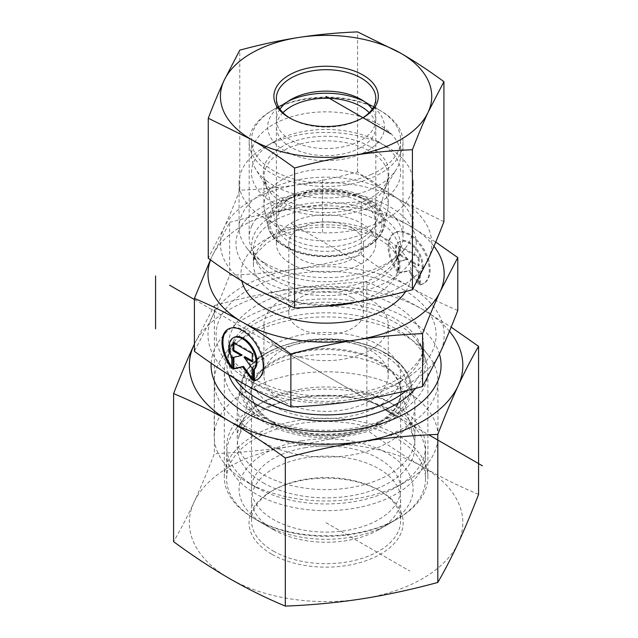 <?xml version="1.0" encoding="UTF-8"?>
<svg xmlns="http://www.w3.org/2000/svg" width="638" height="638" viewBox="0 0 638 638"><rect width="100%" height="100%" fill="white"/><g stroke="black" fill="none" stroke-linecap="round" stroke-linejoin="round"><path stroke-width="0.48" stroke-dasharray="3.19 2.39" d="M420.378 284.46A29.157 16.843 -120 0 0 424.134 283.192A29.157 16.843 -120 0 0 424.126 249.522A29.157 16.843 -120 0 0 394.954 232.71A29.157 16.843 -120 0 0 398.71 271.963L398.71 260.966A19.052 11.005 60 0 1 400.01 241.459A19.052 11.005 60 0 1 418.345 251.244A19.052 11.005 60 0 1 420.378 273.455L420.378 284.46L419.501 284.963L419.501 273.965A19.052 11.005 -120 0 0 417.467 251.747A19.052 11.005 -120 0 0 399.133 241.961A19.052 11.005 -120 0 0 397.833 261.468L397.833 272.474A29.157 16.843 60 0 1 394.077 233.213A29.157 16.843 60 0 1 423.249 250.032A29.157 16.843 60 0 1 423.257 283.703A29.157 16.843 60 0 1 419.501 284.963M398.71 271.963L397.833 272.474M420.378 273.455L419.501 273.965M398.71 260.966L397.833 261.468M418.297 257.6L418.297 265.934L410.043 261.181L418.297 272.601L418.297 284.269L408.671 270.943L399.037 273.168L399.037 261.5L407.291 259.594L399.037 254.833L399.037 246.499L418.297 257.6L419.174 257.098L399.914 245.989L399.914 254.323L408.168 259.084L399.914 260.99L399.914 272.657L409.548 270.432L419.174 283.766L419.174 272.099L410.92 260.671L419.174 265.432L419.174 257.098M419.174 265.432L418.297 265.934M410.92 260.671L410.043 261.181M419.174 272.099L418.297 272.601M419.174 283.766L418.297 284.269M409.548 270.432L408.671 270.943M399.914 272.657L399.037 273.168M399.914 260.99L399.037 261.5M408.168 259.084L407.291 259.594M399.914 254.323L399.037 254.833M399.914 245.989L399.037 246.499M231.801 368.445L232.679 367.935L232.679 356.929A19.052 11.005 60 0 1 233.979 337.422M257.656 379.403A29.157 16.843 -120 0 0 258.103 379.163A29.157 16.843 -120 0 0 258.095 345.493A29.157 16.843 -120 0 0 228.922 328.674A29.157 16.843 -120 0 0 228.492 328.945M231.801 366.762A29.157 16.843 -120 0 0 232.679 367.935M231.801 357.44L232.679 356.929M233.006 342.47L233.883 341.96L233.883 342.973M242.137 355.055L233.883 357.264M233.006 357.471L233.883 356.961M252.265 378.517L253.142 379.738L253.142 368.07L244.888 356.642M252.265 380.24L253.142 379.738M252.265 368.573L253.142 368.07M252.265 360.893L253.142 361.403L253.142 353.069L233.883 341.96M252.265 361.906L253.142 361.403M252.265 353.572L253.142 353.069M457.781 310.475C440.539 303.225 424.477 295.29 409.596 286.685A118.094 68.178 180 0 1 440.18 352.503A118.094 68.178 180 0 1 356.722 400.736A118.094 68.178 180 0 1 242.631 383.135A118.094 68.178 180 0 1 212.007 317.285A118.094 68.178 180 0 1 295.458 269.045A118.094 68.178 180 0 1 409.548 286.653C394.643 278.088 378.565 267.481 361.307 254.841C337.749 261.189 315.802 265.918 295.458 269.045C275.122 272.227 253.174 274.3 229.616 275.257C223.316 291.558 217.446 305.57 212.007 317.285L194.399 351.315M273.351 422.077A74.582 43.057 180 0 1 251.508 391.628A74.582 43.057 180 0 1 252.353 385.153A74.582 43.057 180 0 1 302.819 350.717A74.582 43.057 180 0 1 378.828 361.18A74.582 43.057 180 0 1 399.827 385.153A74.582 43.057 180 0 1 400.672 391.628A74.582 43.057 180 0 1 354.632 431.408A74.582 43.057 180 0 1 273.351 422.077M263.239 482.822A88.881 51.311 0 0 0 366.196 492.337A88.881 51.311 0 0 0 413.958 438.824A88.881 51.311 0 0 0 388.941 410.258A88.881 51.311 0 0 0 298.361 397.785A88.881 51.311 0 0 0 238.221 438.824A88.881 51.311 0 0 0 263.239 482.822M352.463 297.802A37.291 21.532 180 0 1 363.381 313.027A37.291 21.532 180 0 1 326.09 334.551A37.291 21.532 180 0 1 288.799 313.027A37.291 21.532 180 0 1 311.822 293.129A37.291 21.532 180 0 1 352.463 297.802M370.04 299.366A62.157 35.888 180 0 1 388.247 324.742A62.157 35.888 180 0 1 326.09 360.63A62.157 35.888 180 0 1 263.933 324.742A62.157 35.888 180 0 1 302.308 291.59A62.157 35.888 180 0 1 370.04 299.366M378.828 345.046A74.582 43.057 180 0 1 400.672 375.495A74.582 43.057 180 0 1 326.09 418.552A74.582 43.057 180 0 1 251.508 375.495A74.582 43.057 180 0 1 297.547 335.708A74.582 43.057 180 0 1 378.828 345.046M282.14 400.863A62.157 35.888 180 0 1 263.933 375.495A62.157 35.888 180 0 1 302.308 342.343A62.157 35.888 180 0 1 370.04 350.118A62.157 35.888 180 0 1 388.247 375.495A62.157 35.888 180 0 1 349.879 408.647A62.157 35.888 180 0 1 282.14 400.863M405.202 335.827A111.873 64.59 0 0 0 223.962 355.127A111.873 64.59 0 0 0 214.216 381.5A111.873 64.59 0 0 0 326.09 446.09A111.873 64.59 0 0 0 437.963 381.5A111.873 64.59 0 0 0 428.218 355.127A111.873 64.59 0 0 0 405.202 335.827M405.202 390.719A111.873 64.59 180 0 1 437.963 436.392A111.873 64.59 180 0 1 405.202 482.065A111.873 64.59 180 0 1 246.978 482.065A111.873 64.59 180 0 1 214.216 436.392A111.873 64.59 180 0 1 283.28 376.715A111.873 64.59 180 0 1 405.202 390.719M396.405 405.943A99.448 57.412 0 0 0 255.774 405.943A99.448 57.412 0 0 0 255.774 487.137A99.448 57.412 0 0 0 396.413 487.137A99.448 57.412 0 0 0 396.405 405.943M361.307 254.841L361.307 201.935C378.565 209.192 394.643 217.135 409.548 225.756L435.73 242.097M210.428 259.818L212.007 256.388A118.094 68.178 0 0 0 210.548 259.905M229.616 222.359C253.174 216.011 275.122 211.274 295.458 208.148A118.094 68.178 0 0 0 212.007 256.388L229.616 222.359L229.616 275.257M433.968 246.26A118.094 68.178 0 0 0 409.548 225.756A118.094 68.178 0 0 0 295.458 208.148C315.802 204.965 337.749 202.892 361.307 201.935M361.252 202.334A49.724 28.71 0 0 0 307.061 196.113A49.724 28.71 0 0 0 276.366 222.638A49.724 28.71 0 0 0 276.932 226.953A49.724 28.71 0 0 0 290.928 242.934A49.724 28.71 0 0 0 341.601 249.913A49.724 28.71 0 0 0 375.248 226.953A49.724 28.71 0 0 0 375.814 222.638A49.724 28.71 0 0 0 361.252 202.334M370.479 146.868A62.779 36.246 180 0 1 388.151 177.946A62.779 36.246 180 0 1 345.676 206.935A62.779 36.246 180 0 1 281.701 198.123A62.779 36.246 180 0 1 264.028 177.946A62.779 36.246 180 0 1 297.763 140.153A62.779 36.246 180 0 1 370.479 146.868M290.928 263.845A49.724 28.71 0 0 0 345.118 270.065A49.724 28.71 0 0 0 375.814 243.549A49.724 28.71 0 0 0 326.09 214.839A49.724 28.71 0 0 0 276.366 243.549A49.724 28.71 0 0 0 290.928 263.845M352.463 228.324A37.291 21.532 0 0 0 311.822 223.651A37.291 21.532 0 0 0 288.799 243.549A37.291 21.532 0 0 0 326.09 265.073A37.291 21.532 0 0 0 363.381 243.549A37.291 21.532 0 0 0 352.463 228.324M264.563 262.912A87.015 50.235 180 0 1 246.659 247.895A87.015 50.235 180 0 1 239.075 227.391A87.015 50.235 180 0 1 326.09 177.149A87.015 50.235 180 0 1 413.105 227.391A87.015 50.235 180 0 1 405.521 247.895A87.015 50.235 180 0 1 264.563 262.912M264.563 218.172A87.015 50.235 0 0 0 359.393 229.058A87.015 50.235 0 0 0 413.105 182.643A87.015 50.235 0 0 0 387.617 147.123A87.015 50.235 0 0 0 264.563 147.123A87.015 50.235 0 0 0 239.075 182.643A87.015 50.235 0 0 0 264.563 218.172M273.351 202.948A74.582 43.057 180 0 1 273.351 142.051A74.582 43.057 180 0 1 378.828 142.051A74.582 43.057 180 0 1 378.828 202.948A74.582 43.057 180 0 1 273.351 202.948M362.105 118.197A49.724 28.71 180 0 1 361.252 118.7A49.724 28.71 180 0 1 290.928 118.7A49.724 28.71 180 0 1 290.075 118.197M372.217 109.122A49.724 28.71 180 0 1 375.814 119.84A49.724 28.71 180 0 1 338.985 147.569A49.724 28.71 180 0 1 276.366 119.84A49.724 28.71 180 0 1 279.962 109.122M251.779 225.852A76.919 44.413 180 0 1 336.106 193.29A76.919 44.413 180 0 1 403.009 237.32A76.919 44.413 180 0 1 346.043 280.21A76.919 44.413 180 0 1 249.171 237.32A76.919 44.413 180 0 1 251.779 225.852M239.027 230.111A90.125 52.029 0 0 0 349.464 293.799A90.125 52.029 0 0 0 389.778 206.728A90.125 52.029 0 0 0 239.027 230.111M346.043 184.94A76.919 44.413 180 0 1 249.171 142.051A76.919 44.413 180 0 1 271.7 110.645A76.919 44.413 180 0 1 380.479 110.645A76.919 44.413 180 0 1 403.009 142.051A76.919 44.413 180 0 1 346.043 184.94M239.768 190.188C234.401 204.128 229.146 216.665 224.01 227.79A105.661 61.001 180 0 1 298.688 184.629C279.476 187.572 259.841 189.422 239.768 190.188L239.768 50.171M443.92 221.697L400.76 200.388A105.661 61.001 180 0 1 428.17 259.299A105.661 61.001 180 0 1 353.5 302.46A105.661 61.001 180 0 1 251.42 286.709A105.661 61.001 180 0 1 224.01 227.79L208.259 258.238M400.76 200.388C386.692 192.237 372.305 182.747 357.599 171.917C337.526 177.38 317.891 181.615 298.688 184.629A105.661 61.001 180 0 1 400.76 200.388M357.599 171.917L357.599 31.9M296.311 195.3A49.724 28.71 0 0 0 290.928 197.995A49.724 28.71 0 0 0 276.366 218.292A49.724 28.71 0 0 0 286.271 235.486A49.724 28.71 0 0 0 341.777 245.534A49.724 28.71 0 0 0 375.814 218.292A49.724 28.71 0 0 0 361.252 197.995A49.724 28.71 0 0 0 296.311 195.3M292.595 197.501A55.937 32.299 180 0 1 365.646 200.531A55.937 32.299 180 0 1 365.646 246.204A55.937 32.299 180 0 1 286.534 246.204A55.937 32.299 180 0 1 286.534 200.531A55.937 32.299 180 0 1 292.595 197.501M282.945 112.679A49.724 28.71 0 0 0 276.366 126.946A49.724 28.71 0 0 0 286.271 144.14A49.724 28.71 0 0 0 341.777 154.189A49.724 28.71 0 0 0 375.814 126.946A49.724 28.71 0 0 0 369.235 112.679M276.31 226.586A62.157 35.888 180 0 1 264.371 209.344A62.157 35.888 180 0 1 263.933 205.101A62.157 35.888 180 0 1 326.09 169.214A62.157 35.888 180 0 1 388.247 205.101A62.157 35.888 180 0 1 387.808 209.344A62.157 35.888 180 0 1 342.175 239.76A62.157 35.888 180 0 1 276.31 226.586M370.758 174.629A74.582 43.057 0 0 0 400.672 140.137A74.582 43.057 0 0 0 378.828 109.688A74.582 43.057 0 0 0 273.351 109.688A74.582 43.057 0 0 0 251.508 140.137A74.582 43.057 0 0 0 266.357 165.928A74.582 43.057 0 0 0 370.758 174.629M364.075 101.314A58.425 33.734 180 0 1 367.4 103.093A58.425 33.734 180 0 1 364.338 152.442A58.425 33.734 180 0 1 279.3 147.147A58.425 33.734 180 0 1 284.779 103.093A58.425 33.734 180 0 1 288.105 101.314M266.357 180.698A74.582 43.057 0 0 0 337.462 197.469A74.582 43.057 0 0 0 396.501 169.11A74.582 43.057 0 0 0 400.672 154.914A74.582 43.057 0 0 0 326.09 111.849A74.582 43.057 0 0 0 251.508 154.914A74.582 43.057 0 0 0 255.679 169.11A74.582 43.057 0 0 0 266.357 180.698M276.31 198.171A62.157 35.888 180 0 1 267.41 188.513A62.157 35.888 180 0 1 263.933 176.678A62.157 35.888 180 0 1 326.09 140.799A62.157 35.888 180 0 1 388.247 176.678A62.157 35.888 180 0 1 384.77 188.513A62.157 35.888 180 0 1 335.564 212.143A62.157 35.888 180 0 1 276.31 198.171M273.383 551.096A74.582 43.057 0 0 0 354.656 560.411A74.582 43.057 0 0 0 400.672 520.632A74.582 43.057 0 0 0 378.828 490.183A74.582 43.057 0 0 0 273.351 490.183A74.582 43.057 0 0 0 251.508 520.632A74.582 43.057 0 0 0 273.383 551.096M271.629 554.143A77.07 44.493 180 0 1 271.589 491.196A77.07 44.493 180 0 1 380.591 491.196A77.07 44.493 180 0 1 380.599 554.119A77.07 44.493 180 0 1 271.629 554.143M273.383 529.66A74.582 43.057 0 0 0 378.828 529.644A74.582 43.057 0 0 0 400.672 499.195A74.582 43.057 0 0 0 378.797 468.731A74.582 43.057 0 0 0 297.531 459.416A74.582 43.057 0 0 0 251.508 499.195A74.582 43.057 0 0 0 273.351 529.644A74.582 43.057 0 0 0 273.383 529.66M458.188 543.05A136.739 78.945 180 0 1 361.555 598.907A136.739 78.945 180 0 1 229.457 578.514A136.739 78.945 180 0 1 193.992 502.273A136.739 78.945 180 0 1 290.625 446.417A136.739 78.945 180 0 1 422.723 466.809A136.739 78.945 180 0 1 458.188 543.05M227.758 356.387A101.785 58.768 0 0 0 224.305 371.563A101.785 58.768 0 0 0 326.09 430.331A101.785 58.768 0 0 0 427.875 371.563A101.785 58.768 0 0 0 398.016 329.99A101.785 58.768 0 0 0 227.758 356.387M211.162 363.213A114.984 66.384 180 0 1 215.006 348.196A114.984 66.384 180 0 1 331.345 299.023A114.984 66.384 180 0 1 439.423 354.122M398.016 435.411A101.785 58.768 0 0 0 287.116 422.707A101.785 58.768 0 0 0 224.305 476.993A101.785 58.768 0 0 0 254.115 518.542A101.785 58.768 0 0 0 398.064 518.542A101.785 58.768 0 0 0 427.875 476.993A101.785 58.768 0 0 0 398.016 435.411M478.58 494.386C459.551 486.451 440.93 477.264 422.723 466.809C404.516 456.258 385.894 443.984 366.866 429.972C340.891 437.038 315.475 442.517 290.625 446.417C265.767 450.229 240.359 452.621 214.376 453.61C207.43 471.657 200.635 487.871 193.992 502.273C187.349 516.581 180.546 529.715 173.6 541.678M214.376 305.546C240.359 298.48 265.767 293.001 290.625 289.102A136.739 78.945 0 0 0 194.399 344.097L214.376 305.546L214.376 453.61M366.866 281.908C385.894 289.843 404.516 299.031 422.723 309.486A136.739 78.945 0 0 0 290.625 289.102C315.475 285.29 340.891 282.897 366.866 281.908L366.866 429.972M449.455 331.289A136.739 78.945 0 0 0 422.723 309.486L451.162 327.15M254.578 404.859A74.582 43.057 180 0 1 251.508 392.625A74.582 43.057 180 0 1 304.9 351.339A74.582 43.057 180 0 1 400.672 392.625A74.582 43.057 180 0 1 378.828 423.074A74.582 43.057 180 0 1 273.351 423.074A74.582 43.057 180 0 1 254.578 404.859M248.621 400.8A80.803 46.646 0 0 0 268.957 420.538A80.803 46.646 0 0 0 383.223 420.538A80.803 46.646 0 0 0 391.868 360.462A80.803 46.646 0 0 0 290.665 345.621A80.803 46.646 0 0 0 248.621 400.8M304.9 447.756A74.582 43.057 180 0 1 400.672 489.043A74.582 43.057 180 0 1 326.09 532.108A74.582 43.057 180 0 1 251.508 489.043A74.582 43.057 180 0 1 304.9 447.756M300.841 356.618A88.881 51.311 0 0 0 237.838 399.747A88.881 51.311 0 0 0 237.208 405.816A88.881 51.311 0 0 0 326.09 457.135A88.881 51.311 0 0 0 414.971 405.816A88.881 51.311 0 0 0 414.349 399.747A88.881 51.311 0 0 0 300.841 356.618M421.439 462.59A99.448 57.412 180 0 1 425.538 478.899A99.448 57.412 180 0 1 396.413 519.491A99.448 57.412 180 0 1 255.774 519.491A99.448 57.412 180 0 1 226.642 478.899A99.448 57.412 180 0 1 297.842 423.847A99.448 57.412 180 0 1 421.439 462.59M301.367 440.882A87.015 50.235 0 0 0 264.563 524.572A87.015 50.235 0 0 0 387.617 524.572A87.015 50.235 0 0 0 400.871 463.355A87.015 50.235 0 0 0 301.367 440.882M297.842 398.192A99.448 57.412 180 0 1 416.869 429.805A99.448 57.412 180 0 1 425.538 453.243A99.448 57.412 180 0 1 326.09 510.655A99.448 57.412 180 0 1 226.642 453.243A99.448 57.412 180 0 1 235.31 429.805A99.448 57.412 180 0 1 297.842 398.192M300.841 389.1A88.881 51.311 0 0 0 244.952 417.348A88.881 51.311 0 0 0 237.208 438.298A88.881 51.311 0 0 0 326.09 489.609A88.881 51.311 0 0 0 414.971 438.298A88.881 51.311 0 0 0 407.227 417.348A88.881 51.311 0 0 0 300.841 389.1M326.09 522.729L409.795 571.058M273.295 345.078L378.773 405.975M194.399 299.525L385.185 409.676M394.523 415.067L428.736 434.821M361.196 263.877L290.872 223.276M325.978 522.666L409.74 571.026M322.589 232.423L322.589 179.517M403.878 289.979A110.015 63.513 180 0 1 354.561 396.246A110.015 63.513 180 0 1 219.823 318.458A110.015 63.513 180 0 1 403.878 289.979M395.089 305.203A97.582 56.335 0 0 0 288.751 292.994A97.582 56.335 0 0 0 228.508 345.046A97.582 56.335 0 0 0 326.09 401.382A97.582 56.335 0 0 0 423.672 345.046A97.582 56.335 0 0 0 395.089 305.203M234.84 378.525A97.582 56.335 180 0 1 228.508 358.564A97.582 56.335 180 0 1 288.751 306.511A97.582 56.335 180 0 1 395.089 318.729A97.582 56.335 180 0 1 423.672 358.564A97.582 56.335 180 0 1 406.183 390.743M415.617 388.367A99.249 57.3 0 0 0 416.694 340.245A99.249 57.3 0 0 0 396.27 323.123A99.249 57.3 0 0 0 235.494 340.245A99.249 57.3 0 0 0 228.731 374.761M405.64 291.534A85.149 49.158 0 0 0 335.54 225.134A85.149 49.158 0 0 0 241.802 280.967M273.495 275.616A74.383 42.945 180 0 1 258.183 262.784A74.383 42.945 180 0 1 326.09 202.302A74.383 42.945 180 0 1 393.997 262.784A74.383 42.945 180 0 1 273.495 275.616M274.667 280.01A72.716 41.988 0 0 0 353.923 289.11A72.716 41.988 0 0 0 398.814 250.327A72.716 41.988 0 0 0 326.09 208.339A72.716 41.988 0 0 0 253.374 250.327A72.716 41.988 0 0 0 274.667 280.01M326.744 305.825A72.716 41.988 180 0 1 274.667 293.536A72.716 41.988 180 0 1 253.374 263.845A72.716 41.988 180 0 1 326.09 221.857A72.716 41.988 180 0 1 398.814 263.845A72.716 41.988 180 0 1 356.475 301.989M280.154 243.198A57.356 33.112 0 0 0 378.805 236.419A57.356 33.112 0 0 0 319.311 190.483A57.356 33.112 0 0 0 280.154 243.198M279.173 242.775A58.584 33.822 180 0 1 267.92 226.522A58.584 33.822 180 0 1 326.09 188.696A58.584 33.822 180 0 1 384.259 226.522A58.584 33.822 180 0 1 341.25 255.192A58.584 33.822 180 0 1 279.173 242.775M302.205 341.003A84.08 48.544 180 0 1 407.849 398.878A84.08 48.544 180 0 1 268.215 422.763A84.08 48.544 180 0 1 302.205 341.003M301.854 341.171A85.309 49.254 0 0 0 241.379 382.569A85.309 49.254 0 0 0 326.09 437.652A85.309 49.254 0 0 0 410.8 382.569A85.309 49.254 0 0 0 301.854 341.171M394.954 232.71L394.077 233.213M424.134 283.192L423.257 283.703M400.01 241.459L399.133 241.961M257.226 379.674L258.103 379.163M228.045 329.184L228.922 328.674M252.353 385.153L238.221 438.824M399.827 385.153L413.958 438.824M251.508 375.495L251.508 391.628M400.672 375.495L400.672 391.628M263.933 324.742L263.933 375.495M388.247 324.742L388.247 375.495M223.962 355.127L235.494 340.245C230.709 346.625 228.38 352.734 228.508 358.564L228.508 345.046C228.38 350.9 230.733 357.041 235.566 363.453L247.201 374.45C257.712 382.098 271.246 387.896 287.81 391.852C328.434 401.94 380.455 393.518 405.385 374.155C417.978 364.186 424.071 354.481 423.672 345.046L423.672 358.564C423.799 352.734 421.471 346.625 416.694 340.245L428.218 355.127M437.963 436.392L437.963 381.5M214.216 436.392L214.216 381.5M396.413 487.137L405.202 482.065M255.774 487.137L246.978 482.065M375.248 226.953L388.151 177.946M276.932 226.953L264.028 177.946M375.814 243.549L375.814 222.638M276.366 243.549L276.366 222.638M363.381 313.027L363.381 243.549M288.799 313.027L288.799 243.549M246.659 247.895L258.183 262.784C254.833 258.246 253.23 254.099 253.374 250.327L253.374 263.845C253.581 259.307 255.072 255.304 257.848 251.835L266.158 243.74C273.957 237.902 284.269 233.436 297.093 230.35C316.233 226.083 335.405 226.043 354.6 230.238C367.815 233.364 378.39 237.942 386.317 243.955C395.217 251.436 399.38 258.063 398.814 263.845L398.814 250.327C398.949 254.099 397.346 258.246 393.997 262.784L405.521 247.895M239.075 182.643L239.075 227.391M413.105 182.643L413.105 227.391M273.351 142.051L264.563 147.123M378.828 142.051L387.617 147.123M361.252 118.7L363.006 117.687M290.928 118.7L289.173 117.687M375.814 119.84L375.814 98.404M276.366 119.84L276.366 98.404M290.928 99.544L271.7 110.645M361.252 99.544L380.479 110.645M249.171 142.051L249.171 237.32M403.009 142.051L403.009 237.32M290.928 197.995L286.534 200.531M361.252 197.995L365.646 200.531M276.366 126.946L276.366 218.292M375.814 126.946L375.814 218.292M264.371 209.344L267.92 226.522C269.212 232.647 273.04 238.197 279.396 243.166L296 251.866C311.36 256.994 327.501 258.039 344.44 254.993C367.217 249.96 380.487 240.47 384.259 226.522L387.808 209.344M284.779 103.093L273.351 109.688M367.4 103.093L378.828 109.688M251.508 140.137L251.508 154.914M400.672 140.137L400.672 154.914M263.933 176.678L263.933 205.101M388.247 176.678L388.247 205.101M384.77 188.513L396.501 169.11M267.41 188.513L255.679 169.11M273.351 490.183L271.589 491.196M378.828 490.183L380.591 491.196M251.508 499.195L251.508 520.632M400.672 499.195L400.672 520.632M378.828 529.644L398.064 518.542M273.351 529.644L254.115 518.542M427.875 476.993L427.875 371.563M224.305 476.993L224.305 371.563M378.828 423.074L383.223 420.538M273.351 423.074L268.957 420.538M400.672 489.043L400.672 392.625M251.508 489.043L251.508 392.625M237.838 399.747L241.379 382.569C247.281 361.602 267.489 347.678 301.997 340.796C329.352 336.529 354.521 339.193 377.513 348.795L396.038 359.999C404.133 366.81 409.054 374.339 410.8 382.569L414.349 399.747M387.617 524.572L396.413 519.491M264.563 524.572L255.774 519.491M425.538 478.899L425.538 453.243M226.642 478.899L226.642 453.243M414.971 438.298L414.971 405.816M237.208 438.298L237.208 405.816M244.952 417.348L235.31 429.805M407.227 417.348L416.869 429.805"/><path stroke-width="0.96" d="M253.469 380.934L253.469 369.936A19.052 11.005 -120 0 0 251.436 347.718A19.052 11.005 -120 0 0 233.101 337.933A19.052 11.005 -120 0 0 231.801 357.44L231.801 368.445A29.157 16.843 60 0 1 228.045 329.184A29.157 16.843 60 0 1 257.218 345.995A29.157 16.843 60 0 1 257.226 379.674A29.157 16.843 60 0 1 253.469 380.934L254.347 380.431A29.157 16.843 -120 0 0 257.656 379.403M228.492 328.945A29.157 16.843 -120 0 0 231.801 366.762M233.101 337.933L233.979 337.422A19.052 11.005 60 0 1 252.313 347.208A19.052 11.005 60 0 1 254.347 369.426L254.347 380.431M253.469 369.936L254.347 369.426M233.883 342.973L233.883 350.294L242.137 355.055L241.26 355.557L233.006 350.804L233.006 342.47L252.265 353.572L252.265 361.906L244.011 357.152L252.265 368.573L252.265 380.24L242.631 366.906L233.006 369.139L233.006 357.471L241.26 355.557M233.006 350.804L233.883 350.294M233.883 357.264L233.883 368.628L243.517 366.403L252.265 378.517M233.006 369.139L233.883 368.628M242.631 366.906L243.517 366.403M244.011 357.152L244.888 356.642L252.265 360.893M194.399 298.409L194.399 351.315C211.656 363.963 227.734 374.57 242.631 383.135C257.537 391.756 273.614 399.691 290.872 406.956C314.43 405.991 336.378 403.918 356.722 400.736C377.058 397.618 399.013 392.88 422.571 386.532L440.18 352.503C445.619 340.78 451.481 326.776 457.781 310.475L457.781 257.569L440.18 291.606C434.741 303.321 428.872 317.325 422.571 333.626C399.013 334.591 377.058 336.657 356.722 339.839C336.378 342.965 314.43 347.702 290.872 354.05C273.614 341.402 257.537 330.795 242.631 322.23L242.584 322.206C227.702 313.593 211.641 305.666 194.399 298.409L210.428 259.818M290.872 406.956L290.872 354.05M422.571 386.532L422.571 333.626M435.73 242.097L457.781 257.569M242.631 322.23A118.094 68.178 0 0 0 356.722 339.839A118.094 68.178 0 0 0 440.18 291.606A118.094 68.178 0 0 0 433.968 246.26M210.548 259.905A118.094 68.178 0 0 0 242.584 322.206M290.075 118.197A49.724 28.71 180 0 1 276.366 98.404A49.724 28.71 180 0 1 313.194 70.682A49.724 28.71 180 0 1 375.814 98.404A49.724 28.71 180 0 1 362.105 118.197M312.548 67.261A52.212 30.145 0 0 0 289.173 117.687A52.212 30.145 0 0 0 363.006 117.687A52.212 30.145 0 0 0 371.3 81.297A52.212 30.145 0 0 0 312.548 67.261M279.962 109.122A49.724 28.71 180 0 1 290.928 99.544A49.724 28.71 180 0 1 313.194 92.119A49.724 28.71 180 0 1 361.252 99.544A49.724 28.71 180 0 1 372.217 109.122M428.17 112.128A105.661 61.001 0 0 0 400.76 53.217A105.661 61.001 0 0 0 298.688 37.459A105.661 61.001 0 0 0 224.01 80.619A105.661 61.001 0 0 0 251.42 139.539A105.661 61.001 0 0 0 353.5 155.289A105.661 61.001 0 0 0 428.17 112.128C423.034 123.254 417.778 135.79 412.411 149.731C392.338 150.496 372.704 152.346 353.5 155.289C334.296 158.304 314.654 162.538 294.581 168.001C279.875 157.171 265.488 147.681 251.42 139.539L208.259 118.221C213.626 104.281 218.874 91.744 224.01 80.619L239.768 50.171C259.841 44.708 279.476 40.473 298.688 37.459C317.891 34.516 337.526 32.666 357.599 31.9L400.76 53.217C414.828 61.36 429.215 70.85 443.92 81.68L428.17 112.128M208.259 118.221L208.259 258.238C222.965 269.069 237.352 278.559 251.42 286.709L294.581 308.018C314.654 307.253 334.296 305.403 353.5 302.46C372.704 299.445 392.338 295.211 412.411 289.748L428.17 259.299C433.306 248.174 438.553 235.637 443.92 221.697L443.92 81.68M412.411 289.748L412.411 149.731M294.581 308.018L294.581 168.001M369.235 112.679A49.724 28.71 0 0 0 326.09 98.236A49.724 28.71 0 0 0 282.945 112.679M288.105 101.314A58.425 33.734 180 0 1 364.075 101.314M439.423 354.122A114.984 66.384 180 0 1 334.001 431.567A114.984 66.384 180 0 1 211.162 363.213M173.6 393.614C180.546 375.575 187.349 359.353 193.992 344.951A136.739 78.945 0 0 0 229.457 421.2C211.25 410.744 192.636 401.549 173.6 393.614L173.6 541.678C192.636 555.69 211.25 567.972 229.457 578.514C247.664 588.97 266.285 598.165 285.314 606.1C311.288 605.111 336.704 602.711 361.555 598.907C386.413 595.007 411.821 589.52 437.804 582.454C444.75 570.492 451.545 557.357 458.188 543.05C464.839 528.655 471.634 512.434 478.58 494.386L478.58 346.322C471.634 358.285 464.839 371.42 458.188 385.727A136.739 78.945 0 0 0 449.455 331.289M193.992 344.951L194.399 344.081A136.739 78.945 0 0 0 193.992 344.951M451.162 327.15L478.58 346.322M458.188 385.727C451.545 400.13 444.75 416.351 437.804 434.39C411.821 435.379 386.413 437.78 361.555 441.584A136.739 78.945 0 0 0 458.188 385.727M361.555 441.584C336.704 445.483 311.288 450.97 285.314 458.036C266.285 444.024 247.664 431.743 229.457 421.2A136.739 78.945 0 0 0 361.555 441.584M437.804 434.39L437.804 582.454M285.314 458.036L285.314 606.1M169.652 285.234L194.399 299.525M385.185 409.676L394.523 415.067M428.736 434.821L482.416 465.812M390.719 133.749L325.994 96.378M155.584 328.841L155.584 275.935M406.183 390.743A97.582 56.335 180 0 1 314.127 414.477A97.582 56.335 180 0 1 234.84 378.525M228.731 374.761A99.249 57.3 0 0 0 313.673 420.49A99.249 57.3 0 0 0 415.617 388.367M241.802 280.967A85.149 49.158 0 0 0 265.879 308.76A85.149 49.158 0 0 0 405.64 291.534M356.475 301.989A72.716 41.988 180 0 1 326.744 305.825"/></g></svg>
